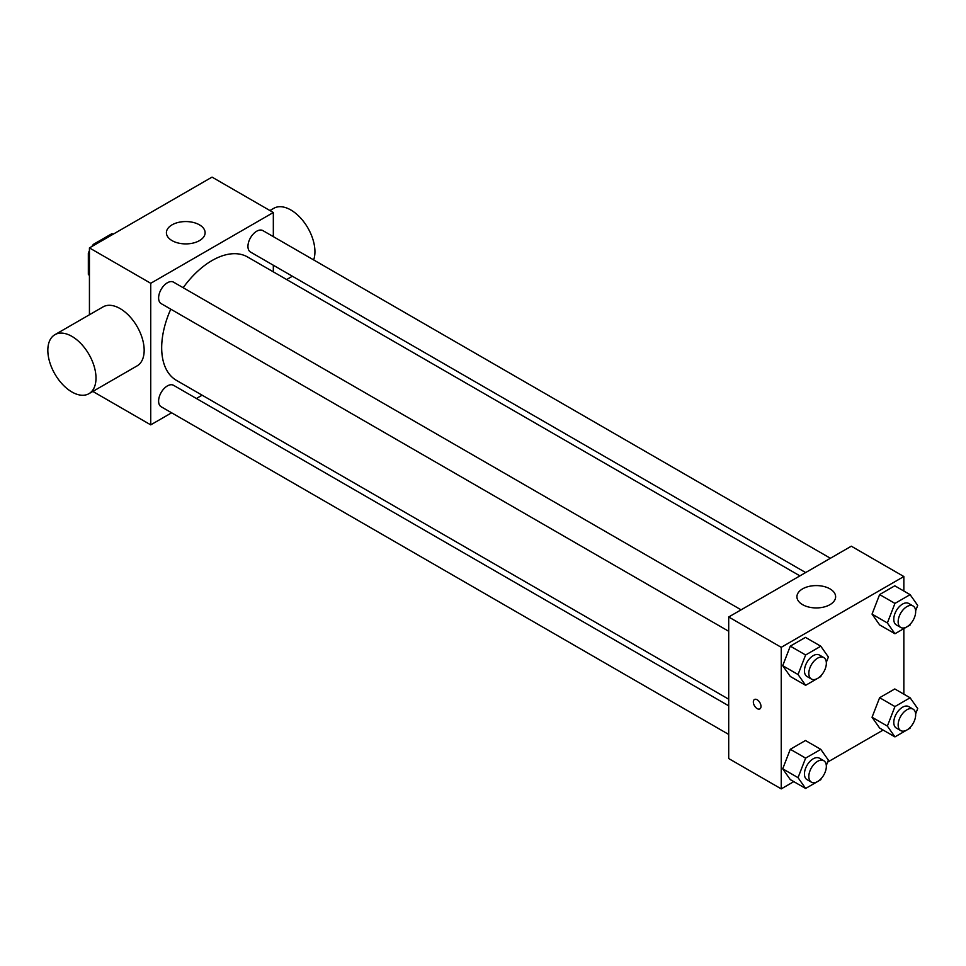 <?xml version="1.0" encoding="UTF-8"?>
<svg xmlns="http://www.w3.org/2000/svg" width="966" height="966" viewBox="0 0 966 966"><rect width="100%" height="100%" fill="white"/><g stroke="black" fill="none" stroke-linecap="round" stroke-linejoin="round"><path stroke-width="1.45" d="M94.451 245.002L93.352 244.374L111.79 233.736A23.981 13.838 120 0 1 113.288 234.134M89.44 274.972L88.341 274.344A23.981 13.838 120 0 0 89.44 275.443M88.341 274.344L88.341 253.056A23.981 13.838 120 0 1 89.44 250.689M93.352 244.374A23.981 13.838 120 0 0 91.855 246.499M89.44 253.696L88.341 253.056M112.877 234.364L111.79 233.736M89.44 314.747L89.44 247.9L212.037 177.116L273.33 212.508L273.33 236.634M171.622 412.796L150.732 424.859L92.845 391.435M202.123 395.191L196.4 398.499M728.702 631.281L161.177 303.626A12.389 7.148 -60 0 1 161.177 289.329A12.389 7.148 -60 0 1 173.566 282.169L741.091 609.824M728.702 734.426L161.177 406.771A12.389 7.148 -60 0 1 161.177 392.462A12.389 7.148 -60 0 1 173.566 385.313L728.702 705.82M273.33 265.239L273.33 271.844M150.732 424.859L150.732 283.292L273.33 212.508M805.644 572.56L250.508 252.054A12.389 7.148 -60 0 1 250.508 237.757A12.389 7.148 -60 0 1 262.885 230.608L830.41 558.263M728.702 699.203L176.428 380.35A71.206 41.115 -60 0 1 170.777 309.168M183.166 287.711A71.206 41.115 -60 0 1 247.634 257.016L799.908 575.869M54.893 334.695L103.06 306.886A34.051 19.658 60 0 1 137.112 326.544A34.051 19.658 60 0 1 137.112 365.873L88.944 393.681A34.051 19.658 -120 0 0 88.944 354.353A34.051 19.658 -120 0 0 54.893 334.695A34.051 19.658 -120 0 0 49.664 361.984A34.051 19.658 -120 0 0 71.919 391.991A34.051 19.658 -120 0 0 88.944 393.681M150.732 283.292L89.44 247.9M199.443 224.837A19.356 11.169 180 0 1 205.118 232.734A19.356 11.169 180 0 1 185.762 243.903A19.356 11.169 180 0 1 166.406 232.734A19.356 11.169 180 0 1 178.36 222.409A19.356 11.169 180 0 1 199.443 224.837M269.925 210.54L273.825 208.294A34.051 19.658 60 0 1 290.851 209.984A34.051 19.658 60 0 1 313.648 259.914M793.798 781.627L781.24 788.884L728.702 758.552L728.702 616.984L851.3 546.201L903.85 576.533L903.85 591.035M883.129 730.067L827.62 762.114M879.628 624.893L872.044 614.11L879.628 594.561L894.794 585.807L879.628 594.561L872.044 614.11L879.628 624.893L894.951 633.744L887.368 622.961L894.951 603.412L910.117 594.658L917.7 605.44L915.635 610.778M790.297 779.61L782.714 768.815L790.297 749.278L805.463 740.511L790.297 749.278L782.714 768.815L790.297 779.61L805.62 788.461L798.037 777.666L805.62 758.117L820.798 749.362L828.381 760.157L826.304 765.483M903.85 628.612L903.85 694.18M781.24 788.884L781.24 647.317L903.85 576.533M879.628 728.038L872.044 717.255L879.628 697.706L894.794 688.951L879.628 697.706L872.044 717.255L879.628 728.038L894.951 736.889L887.368 726.094L894.951 706.557L910.117 697.79L917.7 708.585L915.635 713.91M790.297 676.466L782.714 665.683L790.297 646.133L805.463 637.379L790.297 646.133L782.714 665.683L790.297 676.466L805.62 685.317L798.037 674.522L805.62 654.984L820.798 646.218L828.381 657.013L826.304 662.338M781.24 647.317L728.702 616.984M802.589 604.656A19.356 11.169 180 0 1 796.926 596.759A19.356 11.169 180 0 1 816.27 585.589A19.356 11.169 180 0 1 835.626 596.759A19.356 11.169 180 0 1 823.684 607.083A19.356 11.169 180 0 1 802.589 604.656M760.991 706.412A5.422 3.127 60 0 1 759.868 708.887A5.422 3.127 60 0 1 754.458 705.76A5.422 3.127 60 0 1 754.458 699.505A5.422 3.127 60 0 1 758.636 700.954A5.422 3.127 60 0 1 760.991 706.412M759.88 708.887A5.422 3.127 60 0 1 754.458 705.76A5.422 3.127 60 0 1 754.458 699.505M821.257 675.355L820.798 676.562L805.62 685.317M823.781 657.568L819.397 655.045A12.389 7.148 120 0 0 809.858 658.365A12.389 7.148 120 0 0 804.449 670.827A12.389 7.148 120 0 0 807.021 676.49L811.392 679.026A12.389 7.148 120 0 0 823.781 671.877A12.389 7.148 120 0 0 823.781 657.568A12.389 7.148 120 0 0 814.241 660.889A12.389 7.148 120 0 0 808.832 673.35A12.389 7.148 120 0 0 811.392 679.026M798.037 674.522L782.714 665.683M805.62 654.984L790.297 646.133M820.798 646.218L805.463 637.379M910.588 623.782L910.117 624.99L894.951 633.744M913.099 605.996L908.728 603.472A12.389 7.148 120 0 0 899.177 606.793A12.389 7.148 120 0 0 893.779 619.254A12.389 7.148 120 0 0 896.339 624.93L900.723 627.453A12.389 7.148 120 0 0 913.099 620.305A12.389 7.148 120 0 0 913.099 605.996A12.389 7.148 120 0 0 903.56 609.317A12.389 7.148 120 0 0 898.151 621.778A12.389 7.148 120 0 0 900.723 627.453M887.368 622.961L872.044 614.11M894.951 603.412L879.628 594.561M910.117 594.658L894.794 585.807M821.257 778.499L820.798 779.695L805.62 788.461M823.781 760.713L819.397 758.189A12.389 7.148 120 0 0 809.858 761.498A12.389 7.148 120 0 0 804.449 773.971A12.389 7.148 120 0 0 807.021 779.634L811.392 782.158A12.389 7.148 120 0 0 823.781 775.01A12.389 7.148 120 0 0 823.781 760.713A12.389 7.148 120 0 0 814.241 764.034A12.389 7.148 120 0 0 808.832 776.495A12.389 7.148 120 0 0 811.392 782.158M798.037 777.666L782.714 768.815M805.62 758.117L790.297 749.278M820.798 749.362L805.463 740.511M910.588 726.927L910.117 728.135L894.951 736.889M913.099 709.141L908.728 706.617A12.389 7.148 120 0 0 899.177 709.938A12.389 7.148 120 0 0 893.779 722.399A12.389 7.148 120 0 0 896.339 728.062L900.723 730.598A12.389 7.148 120 0 0 913.099 723.449A12.389 7.148 120 0 0 913.099 709.141A12.389 7.148 120 0 0 903.56 712.461A12.389 7.148 120 0 0 898.151 724.923A12.389 7.148 120 0 0 900.723 730.598M887.368 726.094L872.044 717.255M894.951 706.557L879.628 697.706M910.117 697.79L894.794 688.951M292.384 276.228L286.648 279.536"/></g></svg>
